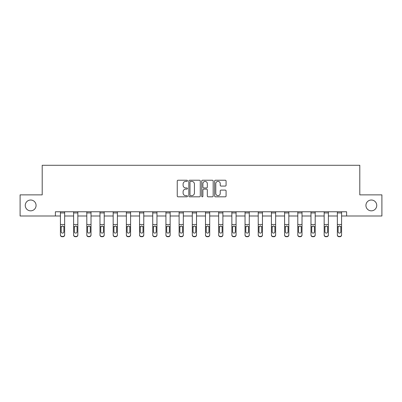 <?xml version="1.0" encoding="UTF-8"?>
<svg xmlns="http://www.w3.org/2000/svg" width="402" height="402" viewBox="0 0 402 402"><rect width="100%" height="100%" fill="white"/><g stroke="black" fill="none" stroke-linecap="round" stroke-linejoin="round"><path stroke-width="0.6" d="M365.926 205.427A5.412 5.412 0 0 0 371.332 210.839A5.412 5.412 0 0 0 376.744 205.427A5.412 5.412 0 0 0 371.332 200.02A5.412 5.412 0 0 0 365.926 205.427M25.256 205.427A5.412 5.412 0 0 0 30.668 210.839A5.412 5.412 0 0 0 36.074 205.427A5.412 5.412 0 0 0 30.668 200.02A5.412 5.412 0 0 0 25.256 205.427M187.473 180.805A0.583 0.583 0 0 0 186.895 180.227L178.076 180.227A0.829 0.829 0 0 0 177.247 181.056L177.247 195.99A0.829 0.829 0 0 0 178.076 196.819L186.895 196.819A0.583 0.583 0 0 0 187.473 196.241A0.583 0.583 0 0 0 186.895 195.658L185.754 195.658A2.653 2.653 0 0 1 183.096 193.005L183.096 191.759A2.653 2.653 0 0 1 185.754 189.106L186.895 189.106A0.583 0.583 0 0 0 187.473 188.523A0.583 0.583 0 0 0 186.895 187.94L185.754 187.94A2.653 2.653 0 0 1 183.096 185.287L183.096 184.041A2.653 2.653 0 0 1 185.754 181.387L186.895 181.387A0.583 0.583 0 0 0 187.473 180.805M225.251 186.076A0.829 0.829 0 0 0 226.08 185.247L226.08 181.056A0.829 0.829 0 0 0 225.251 180.227L215.457 180.227A0.829 0.829 0 0 0 214.628 181.056L214.628 195.99A0.829 0.829 0 0 0 215.457 196.819L225.251 196.819A0.829 0.829 0 0 0 226.08 195.99L226.08 190.93A0.829 0.829 0 0 0 225.251 190.101L221.06 190.101A0.829 0.829 0 0 0 220.231 190.93L220.231 193.437A2.221 2.221 0 0 1 218.01 195.658A2.221 2.221 0 0 1 215.789 193.437L215.789 183.608A2.221 2.221 0 0 1 218.01 181.387A2.221 2.221 0 0 1 220.231 183.608L220.231 185.247A0.829 0.829 0 0 0 221.06 186.076L225.251 186.076M55.391 215.995L20.1 215.995L20.1 194.864L42.205 194.864L42.205 165.277L359.795 165.277L359.795 194.864L381.9 194.864L381.9 215.995L346.609 215.995L346.609 211.769L55.391 211.769L55.391 215.995L60.421 215.995M200.276 181.056A0.829 0.829 0 0 0 199.442 180.227L189.654 180.227A0.829 0.829 0 0 0 188.824 181.056L188.824 195.99A0.829 0.829 0 0 0 189.654 196.819L199.442 196.819A0.829 0.829 0 0 0 200.276 195.99L200.276 181.056M202.558 180.227L212.346 180.227A0.829 0.829 0 0 1 213.176 181.056L213.176 195.99A0.829 0.829 0 0 1 212.346 196.819L208.156 196.819A0.829 0.829 0 0 1 207.326 195.99L207.326 189.935A0.829 0.829 0 0 0 206.497 189.106L203.719 189.106A0.829 0.829 0 0 0 202.889 189.935L202.889 196.241A0.583 0.583 0 0 1 202.306 196.819A0.583 0.583 0 0 1 201.724 196.241L201.724 181.056A0.829 0.829 0 0 1 202.558 180.227M64.647 215.995L73.611 215.995M77.837 215.995L86.797 215.995M91.023 215.995L99.982 215.995M104.208 215.995L113.168 215.995M117.399 215.995L126.359 215.995M130.585 215.995L139.544 215.995M143.77 215.995L152.73 215.995M156.961 215.995L165.92 215.995M170.147 215.995L179.106 215.995M183.332 215.995L192.292 215.995M196.518 215.995L205.482 215.995M209.708 215.995L218.668 215.995M222.894 215.995L231.853 215.995M236.08 215.995L245.039 215.995M249.27 215.995L258.23 215.995M262.456 215.995L271.415 215.995M275.641 215.995L284.601 215.995M288.832 215.995L297.792 215.995M302.018 215.995L310.977 215.995M315.203 215.995L324.163 215.995M328.389 215.995L337.353 215.995M341.579 215.995L346.609 215.995M190.568 181.387A0.583 0.583 0 0 0 189.985 181.97L189.985 195.076A0.583 0.583 0 0 0 190.568 195.658L191.769 195.658A2.653 2.653 0 0 0 194.422 193.005L194.422 184.041A2.653 2.653 0 0 0 191.769 181.387L190.568 181.387M207.326 183.649A2.221 2.221 0 0 0 205.105 181.428A2.221 2.221 0 0 0 202.889 183.649L202.889 187.111A0.829 0.829 0 0 0 203.719 187.94L206.497 187.94A0.829 0.829 0 0 0 207.326 187.111L207.326 183.649M60.421 226.954L60.421 234.783A1.688 1.678 0 0 0 62.114 236.456L62.958 236.456A1.688 1.678 0 0 0 64.647 234.783L64.647 235.044A1.688 1.678 180 0 1 62.958 236.723L62.958 236.456M63.888 232.029L63.888 231.763A1.352 1.342 180 0 1 62.536 233.105A1.352 1.342 180 0 1 61.184 231.763L61.184 227.311L61.184 231.763A1.352 1.342 180 0 0 62.536 233.105M63.24 226.15L62.536 225.949L63.737 226.688L63.888 227.205M61.828 226.15L61.184 227.311L61.335 226.688L62.536 225.949M60.421 234.783L60.421 211.789L64.647 211.789L64.647 235.044M62.114 236.456L62.114 236.723L62.958 236.723M62.114 236.723A1.688 1.678 180 0 1 60.421 235.044M63.888 227.311L63.888 231.763M73.611 226.954L73.611 234.783A1.688 1.678 0 0 0 75.3 236.456L76.144 236.456A1.688 1.678 0 0 0 77.837 234.783L77.837 235.044A1.688 1.678 180 0 1 76.144 236.723L76.144 236.456M77.073 232.029L77.073 231.763A1.352 1.342 180 0 1 75.722 233.105A1.352 1.342 180 0 1 74.37 231.763L74.37 227.311L74.37 231.763A1.352 1.342 180 0 0 75.722 233.105M76.425 226.15L75.722 225.949L76.928 226.688L77.073 227.205M75.018 226.15L74.37 227.311L74.521 226.688L75.722 225.949M86.797 226.954L86.797 234.783A1.688 1.678 0 0 0 88.485 236.456L89.334 236.456A1.688 1.678 0 0 0 91.023 234.783L91.023 235.044A1.688 1.678 180 0 1 89.334 236.723L89.334 236.456M90.264 232.029L90.264 231.763A1.352 1.342 180 0 1 88.907 233.105A1.352 1.342 180 0 1 87.556 231.763L87.556 227.311L87.556 231.763A1.352 1.342 180 0 0 88.907 233.105M89.616 226.15L88.907 225.949L90.113 226.688L90.264 227.205M88.204 226.15L87.556 227.311L87.706 226.688L88.907 225.949M73.611 234.783L73.611 211.789L77.837 211.789L77.837 235.044M75.3 236.456L75.3 236.723L76.144 236.723M75.3 236.723A1.688 1.678 180 0 1 73.611 235.044M77.073 227.311L77.073 231.763M86.797 234.783L86.797 211.789L91.023 211.789L91.023 235.044M88.485 236.456L88.485 236.723L89.334 236.723M88.485 236.723A1.688 1.678 180 0 1 86.797 235.044M90.264 227.311L90.264 231.763M99.982 226.954L99.982 234.783A1.688 1.678 0 0 0 101.676 236.456L102.52 236.456A1.688 1.678 0 0 0 104.208 234.783L104.208 235.044A1.688 1.678 180 0 1 102.52 236.723L102.52 236.456M103.45 232.029L103.45 231.763A1.352 1.342 180 0 1 102.098 233.105A1.352 1.342 180 0 1 100.746 231.763L100.746 227.311L100.746 231.763A1.352 1.342 180 0 0 102.098 233.105M102.801 226.15L102.098 225.949L103.299 226.688L103.45 227.205M101.389 226.15L100.746 227.311L100.892 226.688L102.098 225.949M99.982 234.783L99.982 211.789L104.208 211.789L104.208 235.044M101.676 236.456L101.676 236.723L102.52 236.723M101.676 236.723A1.688 1.678 180 0 1 99.982 235.044M103.45 227.311L103.45 231.763M113.168 226.954L113.168 234.783A1.688 1.678 0 0 0 114.861 236.456L115.706 236.456A1.688 1.678 0 0 0 117.399 234.783L117.399 235.044A1.688 1.678 180 0 1 115.706 236.723L115.706 236.456M116.635 232.029L116.635 231.763A1.352 1.342 180 0 1 115.284 233.105A1.352 1.342 180 0 1 113.932 231.763L113.932 227.311L113.932 231.763A1.352 1.342 180 0 0 115.284 233.105M115.987 226.15L115.284 225.949L116.485 226.688L116.635 227.205M114.58 226.15L113.932 227.311L114.083 226.688L115.284 225.949M113.168 234.783L113.168 211.789L117.399 211.789L117.399 235.044M114.861 236.456L114.861 236.723L115.706 236.723M114.861 236.723A1.688 1.678 180 0 1 113.168 235.044M116.635 227.311L116.635 231.763M126.359 226.954L126.359 234.783A1.688 1.678 0 0 0 128.047 236.456L128.891 236.456A1.688 1.678 0 0 0 130.585 234.783L130.585 235.044A1.688 1.678 180 0 1 128.891 236.723L128.891 236.456M129.826 232.029L129.826 231.763A1.352 1.342 180 0 1 128.469 233.105A1.352 1.342 180 0 1 127.117 231.763L127.117 227.311L127.117 231.763A1.352 1.342 180 0 0 128.469 233.105M129.173 226.15L128.469 225.949L129.675 226.688L129.826 227.205M127.766 226.15L127.117 227.311L127.268 226.688L128.469 225.949M126.359 234.783L126.359 211.789L130.585 211.789L130.585 235.044M128.047 236.456L128.047 236.723L128.891 236.723M128.047 236.723A1.688 1.678 180 0 1 126.359 235.044M129.826 227.311L129.826 231.763M139.544 226.954L139.544 234.783A1.688 1.678 0 0 0 141.238 236.456L142.082 236.456A1.688 1.678 0 0 0 143.77 234.783L143.77 235.044A1.688 1.678 180 0 1 142.082 236.723L142.082 236.456M143.011 232.029L143.011 231.763A1.352 1.342 180 0 1 141.66 233.105A1.352 1.342 180 0 1 140.303 231.763L140.303 227.311L140.303 231.763A1.352 1.342 180 0 0 141.66 233.105M142.363 226.15L141.66 225.949L142.861 226.688L143.011 227.205M140.951 226.15L140.303 227.311L140.454 226.688L141.66 225.949M139.544 234.783L139.544 211.789L143.77 211.789L143.77 235.044M141.238 236.456L141.238 236.723L142.082 236.723M141.238 236.723A1.688 1.678 180 0 1 139.544 235.044M143.011 227.311L143.011 231.763M152.73 226.954L152.73 234.783A1.688 1.678 0 0 0 154.423 236.456L155.267 236.456A1.688 1.678 0 0 0 156.961 234.783L156.961 235.044A1.688 1.678 180 0 1 155.267 236.723L155.267 236.456M156.197 232.029L156.197 231.763A1.352 1.342 180 0 1 154.845 233.105A1.352 1.342 180 0 1 153.494 231.763L153.494 227.311L153.494 231.763A1.352 1.342 180 0 0 154.845 233.105M155.549 226.15L154.845 225.949L156.046 226.688L156.197 227.205M154.142 226.15L153.494 227.311L153.644 226.688L154.845 225.949M152.73 234.783L152.73 211.789L156.961 211.789L156.961 235.044M154.423 236.456L154.423 236.723L155.267 236.723M154.423 236.723A1.688 1.678 180 0 1 152.73 235.044M156.197 227.311L156.197 231.763M165.92 226.954L165.92 234.783A1.688 1.678 0 0 0 167.609 236.456L168.453 236.456A1.688 1.678 0 0 0 170.147 234.783L170.147 235.044A1.688 1.678 180 0 1 168.453 236.723L168.453 236.456M169.383 232.029L169.383 231.763A1.352 1.342 180 0 1 168.031 233.105A1.352 1.342 180 0 1 166.679 231.763L166.679 227.311L166.679 231.763A1.352 1.342 180 0 0 168.031 233.105M168.734 226.15L168.031 225.949L169.237 226.688L169.383 227.205M167.327 226.15L166.679 227.311L166.83 226.688L168.031 225.949M165.92 234.783L165.92 211.789L170.147 211.789L170.147 235.044M167.609 236.456L167.609 236.723L168.453 236.723M167.609 236.723A1.688 1.678 180 0 1 165.92 235.044M169.383 227.311L169.383 231.763M179.106 226.954L179.106 234.783A1.688 1.678 0 0 0 180.794 236.456L181.644 236.456A1.688 1.678 0 0 0 183.332 234.783L183.332 235.044A1.688 1.678 180 0 1 181.644 236.723L181.644 236.456M182.573 232.029L182.573 231.763A1.352 1.342 180 0 1 181.222 233.105A1.352 1.342 180 0 1 179.865 231.763L179.865 227.311L179.865 231.763A1.352 1.342 180 0 0 181.222 233.105M181.925 226.15L181.222 225.949L182.423 226.688L182.573 227.205M180.513 226.15L179.865 227.311L180.016 226.688L181.222 225.949M192.292 226.954L192.292 234.783A1.688 1.678 0 0 0 193.985 236.456L194.829 236.456A1.688 1.678 0 0 0 196.518 234.783L196.518 235.044A1.688 1.678 180 0 1 194.829 236.723L194.829 236.456M195.759 232.029L195.759 231.763A1.352 1.342 180 0 1 194.407 233.105A1.352 1.342 180 0 1 193.055 231.763L193.055 227.311L193.055 231.763A1.352 1.342 180 0 0 194.407 233.105M195.111 226.15L194.407 225.949L195.608 226.688L195.759 227.205M193.699 226.15L193.055 227.311L193.201 226.688L194.407 225.949M205.482 226.954L205.482 234.783A1.688 1.678 0 0 0 207.171 236.456L208.015 236.456A1.688 1.678 0 0 0 209.708 234.783L209.708 235.044A1.688 1.678 180 0 1 208.015 236.723L208.015 236.456M208.945 232.029L208.945 231.763A1.352 1.342 180 0 1 207.593 233.105A1.352 1.342 180 0 1 206.241 231.763L206.241 227.311L206.241 231.763A1.352 1.342 180 0 0 207.593 233.105M208.296 226.15L207.593 225.949L208.799 226.688L208.945 227.205M206.889 226.15L206.241 227.311L206.392 226.688L207.593 225.949M218.668 226.954L218.668 234.783A1.688 1.678 0 0 0 220.356 236.456L221.206 236.456A1.688 1.678 0 0 0 222.894 234.783L222.894 235.044A1.688 1.678 180 0 1 221.206 236.723L221.206 236.456M222.135 232.029L222.135 231.763A1.352 1.342 180 0 1 220.778 233.105A1.352 1.342 180 0 1 219.427 231.763L219.427 227.311L219.427 231.763A1.352 1.342 180 0 0 220.778 233.105M221.487 226.15L220.778 225.949L221.984 226.688L222.135 227.205M220.075 226.15L219.427 227.311L219.577 226.688L220.778 225.949M231.853 226.954L231.853 234.783A1.688 1.678 0 0 0 233.547 236.456L234.391 236.456A1.688 1.678 0 0 0 236.08 234.783L236.08 235.044A1.688 1.678 180 0 1 234.391 236.723L234.391 236.456M235.321 232.029L235.321 231.763A1.352 1.342 180 0 1 233.969 233.105A1.352 1.342 180 0 1 232.617 231.763L232.617 227.311L232.617 231.763A1.352 1.342 180 0 0 233.969 233.105M234.673 226.15L233.969 225.949L235.17 226.688L235.321 227.205M233.26 226.15L232.617 227.311L232.763 226.688L233.969 225.949M245.039 226.954L245.039 234.783A1.688 1.678 0 0 0 246.733 236.456L247.577 236.456A1.688 1.678 0 0 0 249.27 234.783L249.27 235.044A1.688 1.678 180 0 1 247.577 236.723L247.577 236.456M248.506 232.029L248.506 231.763A1.352 1.342 180 0 1 247.155 233.105A1.352 1.342 180 0 1 245.803 231.763L245.803 227.311L245.803 231.763A1.352 1.342 180 0 0 247.155 233.105M247.858 226.15L247.155 225.949L248.356 226.688L248.506 227.205M246.451 226.15L245.803 227.311L245.954 226.688L247.155 225.949M258.23 226.954L258.23 234.783A1.688 1.678 0 0 0 259.918 236.456L260.762 236.456A1.688 1.678 0 0 0 262.456 234.783L262.456 235.044A1.688 1.678 180 0 1 260.762 236.723L260.762 236.456M261.697 232.029L261.697 231.763A1.352 1.342 180 0 1 260.34 233.105A1.352 1.342 180 0 1 258.988 231.763L258.988 227.311L258.988 231.763A1.352 1.342 180 0 0 260.34 233.105M261.044 226.15L260.34 225.949L261.546 226.688L261.697 227.205M259.637 226.15L258.988 227.311L259.139 226.688L260.34 225.949M271.415 226.954L271.415 234.783A1.688 1.678 0 0 0 273.109 236.456L273.953 236.456A1.688 1.678 0 0 0 275.641 234.783L275.641 235.044A1.688 1.678 180 0 1 273.953 236.723L273.953 236.456M274.883 232.029L274.883 231.763A1.352 1.342 180 0 1 273.531 233.105A1.352 1.342 180 0 1 272.174 231.763L272.174 227.311L272.174 231.763A1.352 1.342 180 0 0 273.531 233.105M274.234 226.15L273.531 225.949L274.732 226.688L274.883 227.205M272.822 226.15L272.174 227.311L272.325 226.688L273.531 225.949M284.601 226.954L284.601 234.783A1.688 1.678 0 0 0 286.294 236.456L287.139 236.456A1.688 1.678 0 0 0 288.832 234.783L288.832 235.044A1.688 1.678 180 0 1 287.139 236.723L287.139 236.456M288.068 232.029L288.068 231.763A1.352 1.342 180 0 1 286.716 233.105A1.352 1.342 180 0 1 285.365 231.763L285.365 227.311L285.365 231.763A1.352 1.342 180 0 0 286.716 233.105M287.42 226.15L286.716 225.949L287.917 226.688L288.068 227.205M286.008 226.15L285.365 227.311L285.515 226.688L286.716 225.949M297.792 226.954L297.792 234.783A1.688 1.678 0 0 0 299.48 236.456L300.324 236.456A1.688 1.678 0 0 0 302.018 234.783L302.018 235.044A1.688 1.678 180 0 1 300.324 236.723L300.324 236.456M301.254 232.029L301.254 231.763A1.352 1.342 180 0 1 299.902 233.105A1.352 1.342 180 0 1 298.55 231.763L298.55 227.311L298.55 231.763A1.352 1.342 180 0 0 299.902 233.105M300.606 226.15L299.902 225.949L301.108 226.688L301.254 227.205M299.199 226.15L298.55 227.311L298.701 226.688L299.902 225.949M179.106 234.783L179.106 211.789L183.332 211.789L183.332 235.044M180.794 236.456L180.794 236.723L181.644 236.723M180.794 236.723A1.688 1.678 180 0 1 179.106 235.044M182.573 227.311L182.573 231.763M192.292 234.783L192.292 211.789L196.518 211.789L196.518 235.044M193.985 236.456L193.985 236.723L194.829 236.723M193.985 236.723A1.688 1.678 180 0 1 192.292 235.044M195.759 227.311L195.759 231.763M205.482 234.783L205.482 211.789L209.708 211.789L209.708 235.044M207.171 236.456L207.171 236.723L208.015 236.723M207.171 236.723A1.688 1.678 180 0 1 205.482 235.044M208.945 227.311L208.945 231.763M218.668 234.783L218.668 211.789L222.894 211.789L222.894 235.044M220.356 236.456L220.356 236.723L221.206 236.723M220.356 236.723A1.688 1.678 180 0 1 218.668 235.044M222.135 227.311L222.135 231.763M231.853 234.783L231.853 211.789L236.08 211.789L236.08 235.044M233.547 236.456L233.547 236.723L234.391 236.723M233.547 236.723A1.688 1.678 180 0 1 231.853 235.044M235.321 227.311L235.321 231.763M245.039 234.783L245.039 211.789L249.27 211.789L249.27 235.044M246.733 236.456L246.733 236.723L247.577 236.723M246.733 236.723A1.688 1.678 180 0 1 245.039 235.044M248.506 227.311L248.506 231.763M258.23 234.783L258.23 211.789L262.456 211.789L262.456 235.044M259.918 236.456L259.918 236.723L260.762 236.723M259.918 236.723A1.688 1.678 180 0 1 258.23 235.044M261.697 227.311L261.697 231.763M271.415 234.783L271.415 211.789L275.641 211.789L275.641 235.044M273.109 236.456L273.109 236.723L273.953 236.723M273.109 236.723A1.688 1.678 180 0 1 271.415 235.044M274.883 227.311L274.883 231.763M284.601 234.783L284.601 211.789L288.832 211.789L288.832 235.044M286.294 236.456L286.294 236.723L287.139 236.723M286.294 236.723A1.688 1.678 180 0 1 284.601 235.044M288.068 227.311L288.068 231.763M297.792 234.783L297.792 211.789L302.018 211.789L302.018 235.044M299.48 236.456L299.48 236.723L300.324 236.723M299.48 236.723A1.688 1.678 180 0 1 297.792 235.044M301.254 227.311L301.254 231.763M310.977 226.954L310.977 234.783A1.688 1.678 0 0 0 312.666 236.456L313.515 236.456A1.688 1.678 0 0 0 315.203 234.783L315.203 235.044A1.688 1.678 180 0 1 313.515 236.723L313.515 236.456M314.444 232.029L314.444 231.763A1.352 1.342 180 0 1 313.093 233.105A1.352 1.342 180 0 1 311.736 231.763L311.736 227.311L311.736 231.763A1.352 1.342 180 0 0 313.093 233.105M313.796 226.15L313.093 225.949L314.294 226.688L314.444 227.205M312.384 226.15L311.736 227.311L311.887 226.688L313.093 225.949M310.977 234.783L310.977 211.789L315.203 211.789L315.203 235.044M312.666 236.456L312.666 236.723L313.515 236.723M312.666 236.723A1.688 1.678 180 0 1 310.977 235.044M314.444 227.311L314.444 231.763M324.163 226.954L324.163 234.783A1.688 1.678 0 0 0 325.856 236.456L326.7 236.456A1.688 1.678 0 0 0 328.389 234.783L328.389 235.044A1.688 1.678 180 0 1 326.7 236.723L326.7 236.456M327.63 232.029L327.63 231.763A1.352 1.342 180 0 1 326.278 233.105A1.352 1.342 180 0 1 324.927 231.763L324.927 227.311L324.927 231.763A1.352 1.342 180 0 0 326.278 233.105M326.982 226.15L326.278 225.949L327.479 226.688L327.63 227.205M325.57 226.15L324.927 227.311L325.072 226.688L326.278 225.949M324.163 234.783L324.163 211.789L328.389 211.789L328.389 235.044M325.856 236.456L325.856 236.723L326.7 236.723M325.856 236.723A1.688 1.678 180 0 1 324.163 235.044M327.63 227.311L327.63 231.763M337.353 226.954L337.353 234.783A1.688 1.678 0 0 0 339.042 236.456L339.886 236.456A1.688 1.678 0 0 0 341.579 234.783L341.579 235.044A1.688 1.678 180 0 1 339.886 236.723L339.886 236.456M340.816 232.029L340.816 231.763A1.352 1.342 180 0 1 339.464 233.105A1.352 1.342 180 0 1 338.112 231.763L338.112 227.311L338.112 231.763A1.352 1.342 180 0 0 339.464 233.105M340.167 226.15L339.464 225.949L340.665 226.688L340.816 227.205M338.76 226.15L338.112 227.311L338.263 226.688L339.464 225.949M337.353 234.783L337.353 211.789L341.579 211.789L341.579 235.044M339.042 236.456L339.042 236.723L339.886 236.723M339.042 236.723A1.688 1.678 180 0 1 337.353 235.044M340.816 227.311L340.816 231.763M63.737 226.688L64.647 226.688M60.421 226.688L61.335 226.688M60.421 224.502L64.647 224.502M60.421 212.944L64.647 212.944M76.928 226.688L77.837 226.688M73.611 226.688L74.521 226.688M73.611 224.502L77.837 224.502M73.611 212.944L77.837 212.944M90.113 226.688L91.023 226.688M86.797 226.688L87.706 226.688M86.797 224.502L91.023 224.502M86.797 212.944L91.023 212.944M103.299 226.688L104.208 226.688M99.982 226.688L100.892 226.688M99.982 224.502L104.208 224.502M99.982 212.944L104.208 212.944M116.485 226.688L117.399 226.688M113.168 226.688L114.083 226.688M113.168 224.502L117.399 224.502M113.168 212.944L117.399 212.944M129.675 226.688L130.585 226.688M126.359 226.688L127.268 226.688M126.359 224.502L130.585 224.502M126.359 212.944L130.585 212.944M142.861 226.688L143.77 226.688M139.544 226.688L140.454 226.688M139.544 224.502L143.77 224.502M139.544 212.944L143.77 212.944M156.046 226.688L156.961 226.688M152.73 226.688L153.644 226.688M152.73 224.502L156.961 224.502M152.73 212.944L156.961 212.944M169.237 226.688L170.147 226.688M165.92 226.688L166.83 226.688M165.92 224.502L170.147 224.502M165.92 212.944L170.147 212.944M182.423 226.688L183.332 226.688M179.106 226.688L180.016 226.688M179.106 224.502L183.332 224.502M179.106 212.944L183.332 212.944M195.608 226.688L196.518 226.688M192.292 226.688L193.201 226.688M192.292 224.502L196.518 224.502M192.292 212.944L196.518 212.944M208.799 226.688L209.708 226.688M205.482 226.688L206.392 226.688M205.482 224.502L209.708 224.502M205.482 212.944L209.708 212.944M221.984 226.688L222.894 226.688M218.668 226.688L219.577 226.688M218.668 224.502L222.894 224.502M218.668 212.944L222.894 212.944M235.17 226.688L236.08 226.688M231.853 226.688L232.763 226.688M231.853 224.502L236.08 224.502M231.853 212.944L236.08 212.944M248.356 226.688L249.27 226.688M245.039 226.688L245.954 226.688M245.039 224.502L249.27 224.502M245.039 212.944L249.27 212.944M261.546 226.688L262.456 226.688M258.23 226.688L259.139 226.688M258.23 224.502L262.456 224.502M258.23 212.944L262.456 212.944M274.732 226.688L275.641 226.688M271.415 226.688L272.325 226.688M271.415 224.502L275.641 224.502M271.415 212.944L275.641 212.944M287.917 226.688L288.832 226.688M284.601 226.688L285.515 226.688M284.601 224.502L288.832 224.502M284.601 212.944L288.832 212.944M301.108 226.688L302.018 226.688M297.792 226.688L298.701 226.688M297.792 224.502L302.018 224.502M297.792 212.944L302.018 212.944M314.294 226.688L315.203 226.688M310.977 226.688L311.887 226.688M310.977 224.502L315.203 224.502M310.977 212.944L315.203 212.944M327.479 226.688L328.389 226.688M324.163 226.688L325.072 226.688M324.163 224.502L328.389 224.502M324.163 212.944L328.389 212.944M340.665 226.688L341.579 226.688M337.353 226.688L338.263 226.688M337.353 224.502L341.579 224.502M337.353 212.944L341.579 212.944"/></g></svg>
